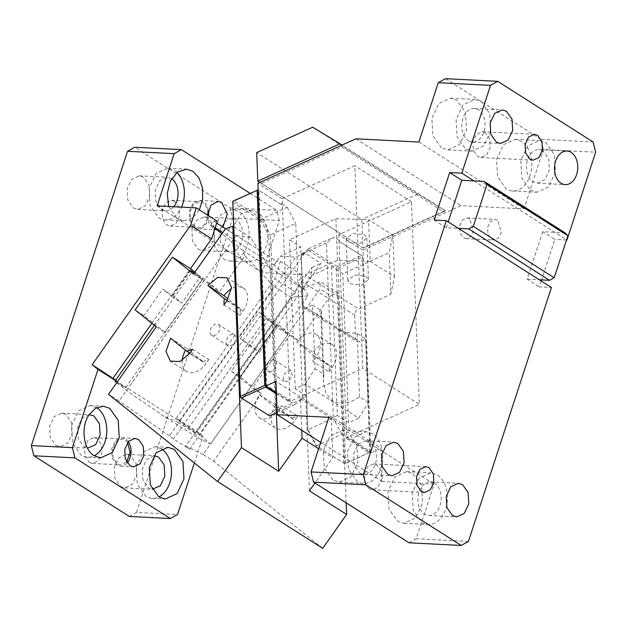 <?xml version="1.0" encoding="UTF-8"?>
<svg xmlns="http://www.w3.org/2000/svg" width="627" height="627" viewBox="0 0 627 627"><rect width="100%" height="100%" fill="white"/><g stroke="black" fill="none" stroke-linecap="round" stroke-linejoin="round"><path stroke-width="0.47" stroke-dasharray="3.13 2.35" d="M543.178 150.982A16.827 11.647 92.9 0 0 538.993 149.602A16.827 11.647 92.9 0 0 526.868 162.699A16.827 11.647 92.9 0 0 533.091 181.83L537.276 183.209L544.894 179.722L549.401 170.105L548.727 158.796L543.178 150.982M530.379 190.138L536.814 192.254L548.539 186.893L555.475 172.104L554.433 154.697L545.898 142.674L539.455 140.558L527.738 145.919L520.802 160.708L521.844 178.115L530.379 190.138M473.934 180.897L566.596 239.796M521.64 141.436L515.206 139.319L503.481 144.68L496.545 159.47L497.587 176.877L506.122 188.899A25.879 17.917 92.9 0 0 512.565 191.016A25.879 17.917 92.9 0 0 517.385 190.318A25.879 17.917 92.9 0 0 531.68 167.417A25.879 17.917 92.9 0 0 521.64 141.436M565.076 232.829L542.692 231.692L554.824 239.404L541.587 279.893M566.526 240L554.824 239.404M541.226 280.998L539.306 286.868L551.431 287.487M468.432 541.43L416.195 538.765L434.033 484.177L382.321 481.536L381.02 448.242L300.145 396.828L290.05 401.413L294.902 404.493L302.559 398.678L277.33 410.136L270.496 234.843L295.725 223.384L302.559 398.678M344.764 463.706L315.859 445.35L344.881 463.768L369.993 452.247L369.107 452.765L346.465 438.367L347.476 437.912L370.925 452.819L381.02 448.242M370.925 452.819L363.025 250.134L460.986 205.656L524.015 208.869L543.413 149.54L595.65 152.204M543.413 149.54L540.889 139.335L593.126 142M540.889 139.335L445.452 78.665M485.408 132.736L482.194 131.678L476.332 134.358L472.868 141.749L473.385 150.456L477.656 156.468L480.87 157.526L486.662 154.924L490.149 147.698L489.789 139.092L485.408 132.736M468.393 140.699A16.827 11.647 92.9 0 0 472.578 142.078A16.827 11.647 92.9 0 0 484.702 128.982A16.827 11.647 92.9 0 0 478.479 109.85A16.827 11.647 92.9 0 0 474.294 108.471A16.827 11.647 92.9 0 0 462.17 121.575A16.827 11.647 92.9 0 0 468.393 140.699M418.875 142.039L524.015 208.869M441.424 147.768L432.889 135.745L431.846 118.338L438.782 103.549L450.499 98.188L456.934 100.304L465.477 112.327L466.512 129.734L459.583 144.523L447.858 149.884L441.424 147.768M355.846 138.818L460.986 205.656M290.05 401.413L282.15 198.72L354.819 165.724L362.719 368.41L300.145 396.828L275.88 381.404M282.15 198.72L257.885 183.296M363.025 250.134L338.76 234.71L340.782 233.793L363.425 248.19L443.618 211.777L341.707 147L261.522 183.413L340.782 233.793L411.437 201.714L419.338 404.399L362.719 368.41M276.319 392.682L289.243 400.896L288.232 401.351L289.196 399.799L289.243 400.896M232.703 202.302L260.675 220.085L261.976 218.745L287.213 207.286L281.554 203.689L281.594 204.778L258.951 190.389L266.553 385.409L289.196 399.799M276.358 393.811L288.232 401.351M277.095 412.582L294.902 404.493M382.321 481.536L320.71 442.372M328.893 417.339L434.033 484.177M409.016 542.802L416.195 538.765M369.052 488.731L364.781 482.719L364.263 474.02L367.728 466.621L373.59 463.941L377.133 465.21L381.185 471.355L381.553 479.968L378.057 487.187L372.273 489.789L369.052 488.731M332.819 480.031L324.284 468.016L323.242 450.601L330.178 435.812L341.903 430.451L348.338 432.567L356.873 444.59L357.915 461.997L350.979 476.786L339.262 482.147L332.819 480.031M413.036 473.698L421.579 485.721L422.614 503.128L415.685 517.918L403.96 523.279L397.526 521.162L388.991 509.14L387.948 491.733L394.885 476.943L406.602 471.582L413.036 473.698M434.166 220.03L446.299 227.742L458.423 228.361M446.299 227.742L448.219 221.872M542.692 231.692L527.174 279.156L539.306 286.868M527.174 279.156L539.298 279.775M338.76 234.71L338.972 240.188L334.12 237.1L326.463 242.915L333.298 418.217L308.061 429.675L316.58 445.773L341.809 434.315L346.66 437.395L419.338 404.399M369.107 452.765L344.881 463.768M347.476 437.912L347.429 436.815L370.079 451.213L362.477 256.192L339.826 241.795L339.787 240.705L338.972 240.188L346.66 437.395M465.673 149.007L472.115 151.123L483.832 145.762L490.769 130.972L489.726 113.565L481.191 101.543L474.757 99.427L463.032 104.787L456.095 119.577L457.138 136.984L465.673 149.007M259.876 182.394L261.522 183.413M259.844 182.41L363.425 248.19M312.654 127.21L417.794 194.041L445.389 210.735L342.083 145.064M443.618 211.777L445.389 210.735M445.146 210.617L362.939 247.939L361.826 219.458L256.686 152.62M341.707 147L341.848 145.174M260.675 220.085L268.693 235.235L270.496 234.843L261.976 218.745L233.675 200.75M281.554 203.689L280.543 204.143L257.893 189.746M281.594 204.778L280.543 204.143M258.136 189.887L258.951 190.389M265.777 385.856L266.553 385.409M269.665 415.952L277.33 410.136L275.496 409.627L268.693 235.235M287.213 207.286L295.725 223.384M372.587 433.806L366.152 431.689L354.435 437.05L347.499 451.84L348.541 469.255L357.077 481.27A25.879 17.917 92.9 0 0 363.495 483.386A25.879 17.917 92.9 0 0 382.149 463.235A25.879 17.917 92.9 0 0 372.571 433.806M421.759 522.401A25.879 17.917 92.9 0 0 428.202 524.517A25.879 17.917 92.9 0 0 446.855 504.367A25.879 17.917 92.9 0 0 437.278 474.937L430.859 472.821L419.134 478.182L412.198 492.971L413.24 510.378L421.775 522.401M359.788 472.97A16.827 11.647 92.9 0 0 363.973 474.341A16.827 11.647 92.9 0 0 376.098 461.245A16.827 11.647 92.9 0 0 369.875 442.113L365.69 440.734L358.072 444.222L353.565 453.838L354.239 465.156L359.788 472.97M434.582 483.245A16.827 11.647 92.9 0 0 430.396 481.865A16.827 11.647 92.9 0 0 418.272 494.969A16.827 11.647 92.9 0 0 424.495 514.093A16.827 11.647 92.9 0 0 428.68 515.472A16.827 11.647 92.9 0 0 440.805 502.368A16.827 11.647 92.9 0 0 434.582 483.245M341.809 434.315L333.298 418.217M369.993 452.247L370.079 451.213M346.465 438.367L347.429 436.815M369.875 452.185L362.477 256.192M362.351 256.13L339.826 241.795M339.787 240.705L338.776 241.16M345.649 463.188L338.047 268.168L337.114 267.588L337.201 266.553L361.418 255.557M337.201 266.553L308.892 248.558L334.12 237.1M411.437 201.714L354.819 165.724M417.794 194.041L361.826 219.458M268.278 415.105L275.496 409.627M326.463 242.915L301.226 254.374L307.841 430.193L315.859 445.35M343.831 463.126L336.229 268.113L308.257 250.33L308.892 248.558L301.226 254.374L307.841 430.193M337.114 267.588L336.229 268.113M308.257 250.33L301.046 255.8M338.047 268.168L362.273 257.164M497.595 220.226L495.017 219.379L490.338 221.519L487.563 227.429L487.978 234.396L491.388 239.208L493.966 240.055L498.575 237.986L501.373 232.256L497.595 220.226M469.607 218.792L467.037 217.945L462.35 220.093L459.575 226.01L459.991 232.97L463.408 237.782L465.979 238.628L470.595 236.559L473.393 230.814L469.607 218.792M240.298 338.549L250.001 344.717L259.547 352.343L249.836 346.175L268.481 319.786L258.943 312.16L240.298 338.549L249.836 346.175M259.547 352.343L278.184 325.962L268.481 319.786M258.943 312.16L277.542 323.987L240.251 376.756L261.381 393.638L252.485 387.988L289.776 335.218L278.184 325.962M250.001 344.717L231.355 371.098L240.251 376.756M231.355 371.098L252.485 387.988M289.776 335.218L298.671 340.876L277.542 323.987M329.34 365.384L312.983 352.311L296.806 342.028L313.163 355.101L312.904 361.505L329.081 371.787L329.34 365.384L313.163 355.101M259.515 394.798L275.692 405.081L292.049 418.154L275.872 407.871L259.515 394.798A18.12 12.172 -57.6 0 0 259.343 417.715A18.12 12.172 -57.6 0 0 278.6 410.05L281.586 405.826L297.762 416.109L294.776 420.333L278.6 410.05M275.872 407.871L281.586 405.826M292.049 418.154L297.762 416.109M329.081 371.787L332.059 367.563A18.12 12.172 -57.6 0 0 332.239 344.646A18.12 12.172 -57.6 0 0 312.983 352.311M332.059 367.563L315.89 357.28A18.12 12.172 -57.6 0 0 316.063 334.363A18.12 12.172 -57.6 0 0 296.806 342.028M315.89 357.28L312.904 361.505M346.167 502.854L337.992 293.021L330.617 295.662L320.076 288.953L203.109 454.481L213.65 461.182L261.381 393.638M330.617 295.662L298.671 340.876M275.692 405.081A18.12 12.172 -57.6 0 0 275.512 427.998A18.12 12.172 -57.6 0 0 294.776 420.333M203.109 454.481L185.678 446.103L189.613 449.245L173.436 438.963L169.502 435.82L295.74 257.18L280.3 256.255L270.825 269.665L276.405 412.895M309.417 490.823L301.556 289.204L311.039 275.794L311.917 267.463L185.678 446.103M301.556 289.204L320.209 281.719L320.076 288.953M156.241 326.808L165.136 332.459L202.419 279.697L193.524 274.038M270.825 269.665L250.628 237.492L236.018 235.533L225.477 228.824M236.018 235.533L119.059 401.053L108.51 394.344M169.502 435.82L119.059 401.053M189.613 449.245L320.985 263.34L304.808 253.057L295.74 257.18M304.808 253.057L173.436 438.963M311.917 267.463L320.985 263.34M311.039 275.794L331.487 266.506L342.812 273.701L389.242 252.618L392.855 235.117L368.59 219.693L370.212 261.326L337.483 260.323L305.184 274.987L358.566 308.915L390.864 294.251L389.242 252.618M301.744 430.318L300.505 398.717L306.564 395.974L295.239 388.771L305.333 384.186L358.715 418.123L348.62 422.708L337.302 415.505L331.487 266.506M337.302 415.505L331.244 418.256L332.78 457.757L314.942 483.002M318.626 448.76L332.78 457.757M300.505 398.717L331.244 418.256M306.564 395.974L300.756 246.967L280.3 256.255M250.628 237.492L233.659 226.7M337.483 260.323L335.86 218.69L289.431 239.773L300.756 246.967M335.86 218.69L368.59 219.693M348.424 242.069L360.023 243.48L366.842 238.001L364.569 234.733L352.97 233.33L346.151 238.801L348.424 242.069M165.136 332.459L144.006 315.577L135.111 309.918M194.903 272.094L200.546 276.601L181.901 302.99L172.354 295.364L162.652 289.188L144.006 315.577M172.354 295.364L191 268.975M202.419 279.697L194.182 273.106M200.546 276.601L194.448 272.729L202.968 278.145L125.408 387.901L114.898 381.216M227.139 300.419L240.368 308.829L240.11 315.232L223.941 304.949M226.919 300.725L243.096 311.008L240.11 315.232M243.096 311.008A18.12 12.172 -57.6 0 0 243.276 288.091A18.12 12.172 -57.6 0 0 231.465 288.812M240.368 308.829L228.056 298.985M189.848 353.189L203.085 361.599L186.728 348.526A18.12 12.172 -57.6 0 0 185.592 350.266M182.183 360.439A18.12 12.172 -57.6 0 0 186.548 371.443A18.12 12.172 -57.6 0 0 205.805 363.778L189.636 353.495M186.728 348.526L170.552 338.243M203.085 361.599L208.791 359.553L192.614 349.27M208.791 359.553L205.805 363.778M190.835 270.433L172.19 296.814L162.652 289.188M348.62 422.708L342.812 273.701M295.239 388.771L289.431 239.773M305.333 384.186L315.005 368.652L312.528 305.106L306.47 307.857L303.562 307.865L302.261 305.302L301.321 281.202C301.462 278.427 302.747 276.358 305.184 274.987M312.528 305.106L321.345 310.71L320.867 314.409L321.385 317.333L324.23 321.008L303.562 307.865M370.212 261.326L394.477 276.75L390.864 294.251M392.855 235.117L394.477 276.75M301.321 281.202L354.702 315.13C354.843 312.356 356.128 310.287 358.566 308.915M354.702 315.13L355.642 339.238L356.943 341.801L359.851 341.786L344.936 332.31L357.084 333.431L365.902 339.035L359.851 341.786M324.151 320.953L329.206 323.548L356.943 341.801M358.715 418.123L368.378 402.581L365.902 339.035M350.046 283.702L361.654 285.113L368.464 279.634L366.192 276.366L354.592 274.963L347.773 280.441L350.046 283.702M172.19 296.814L181.901 302.99M321.345 310.71L323.822 374.256L315.005 368.652M368.378 402.581L359.561 396.977C349.662 403.631 340.547 404.917 332.216 400.841L325.813 393.043L323.501 381.937L323.822 374.256M357.084 333.431L359.561 396.977M336.354 328.713L344.936 332.31M322.693 548.335L213.65 461.182M337.992 293.021L320.209 281.719M227.217 345.062C222.961 341.496 231.183 330.86 234.96 335.045A6.364 4.279 122.4 0 1 234.451 342.703A6.364 4.279 122.4 0 1 227.672 345.422A6.364 4.279 122.4 0 1 227.217 345.062M218.784 324.762A6.364 4.279 122.4 0 1 218.282 332.42A6.364 4.279 122.4 0 1 211.495 335.139A6.364 4.279 122.4 0 1 211.04 334.779C206.792 331.213 215.006 320.577 218.784 324.762L234.96 335.045M288.224 381.271L284.29 381.404L282.996 376.2L287.174 370.808L291.116 370.667L292.409 375.871L288.224 381.271M271.005 360.525A6.364 4.279 122.4 0 1 274.94 360.384A6.364 4.279 122.4 0 1 276.233 365.596A6.364 4.279 122.4 0 1 272.055 370.988A6.364 4.279 122.4 0 1 268.113 371.129A6.364 4.279 122.4 0 1 266.82 365.917A6.364 4.279 122.4 0 1 271.005 360.525M188.5 428.006L199.01 434.683L276.57 324.927L266.052 318.25L188.5 428.006L182.089 422.88L119.005 382.783L125.408 387.901M276.57 324.927L288.138 334.175L210.578 443.932L199.01 434.683M116.747 382.697L126.466 390.464L164.031 416.352L197.607 437.693L210.578 443.932M194.378 462.977L203.117 436.251L182.089 422.88L176.226 418.201L274.681 278.874L295.709 292.245L301.438 274.72L280.41 261.349L276.538 261.153L273.819 265.002L305.851 290.607L307.935 295.928L282.738 331.581L288.138 334.175M266.052 318.25L282.738 331.581M280.41 261.349L274.681 278.874M307.935 295.928L291.077 297.261L274.265 286.57L178.295 422.386L195.099 433.077L291.077 297.261M195.099 433.077L197.607 437.693M178.295 422.386L164.031 416.352M126.466 390.464L204.026 280.708L219.654 291.484L244.851 255.824L274.265 286.57M204.026 280.708L194.299 272.941M154.391 325.327L192.332 271.632M115.674 380.119L119.005 382.783L115.407 380.495M202.968 278.145L219.654 291.484M244.851 255.824L242.767 250.502L221.927 233.847M151.859 323.305L190.483 268.646M242.767 250.502L305.851 290.607M273.819 265.002L222.82 232.586M215.202 227.742L210.735 224.905L215.014 228.322M203.117 436.251L197.254 431.564L176.226 418.201M295.709 292.245L197.254 431.564M129.311 516.444L136.49 512.416L177.535 514.508M136.49 512.416L232.68 218.118L230.156 207.913L134.719 147.251M301.438 274.72L262.258 272.714L279.321 220.5L232.68 218.118M96.621 407.644L90.186 405.528L78.461 410.897L71.525 425.686L72.567 443.093L81.102 455.116A25.879 17.917 92.9 0 0 87.545 457.232A25.879 17.917 92.9 0 0 94.168 455.782M161.327 448.775L154.885 446.659L143.168 452.02L136.231 466.809L137.274 484.224L145.809 496.239A25.879 17.917 92.9 0 0 152.243 498.355A25.879 17.917 92.9 0 0 158.866 496.905M128.284 441.643A14.233 9.852 92.9 0 0 125.478 438.892L121.944 437.724L115.572 440.601L111.731 448.556L112.147 458.039L116.951 464.999A14.233 9.852 92.9 0 0 120.486 466.159A14.233 9.852 92.9 0 0 127.203 462.914M210.735 224.905L213.454 221.049L216.707 223.118M225.61 228.777L276.538 261.153M213.454 221.049L217.318 221.253M157.118 205.883L262.258 272.714M168.718 206.471L177.01 218.525L183.774 220.853L192.465 218.149L199.378 209.841M198.108 249.178L202.294 250.549L209.912 247.062L214.418 237.453L213.744 226.135L208.195 218.321L204.01 216.95L196.463 220.351L191.933 229.795L192.45 241.011L198.108 249.178M133.41 208.046L137.595 209.418L145.213 205.93L149.72 196.322L149.046 185.004L143.489 177.19L139.304 175.819L131.764 179.228L127.226 188.664L127.751 199.88L133.41 208.046M174.682 201.314L171.461 200.256L165.677 202.866L162.181 210.084L162.542 218.69L166.602 224.834L170.144 226.104L176.007 223.424L179.471 216.033L178.954 207.333L174.682 201.314M89.347 462.381L92.569 463.439L98.431 460.759L101.895 453.36L101.378 444.661L97.107 438.649L93.885 437.591L88.031 440.272L84.559 447.67L85.084 456.37L89.347 462.381M55.834 445.374L60.02 446.753L67.638 443.265L72.144 433.657L71.47 422.339L65.921 414.525L61.736 413.146L54.118 416.634L49.611 426.25L50.285 437.56L55.834 445.374M120.541 486.505L124.726 487.884L132.344 484.397L136.851 474.78L136.177 463.471L130.628 455.657L126.442 454.277L118.824 457.765L114.31 467.374L114.992 478.691L120.541 486.505M279.321 220.5L276.797 210.296L230.156 207.913M233.401 226.543L232.899 245.753L241.716 259.656L248.472 261.976L256.216 259.907L262.737 253.308C271.201 241.074 268.34 218.541 257.556 212.396L251.113 210.28L240.807 214.262L233.62 225.838M250.063 193.304L276.797 210.296M207.6 215.069L208.815 222.946L212.859 228.408L216.715 229.78L222.93 227.076M89.175 414.572L81.769 418.436L77.529 428.061L78.328 439.166L83.822 446.808L87.459 448.133M153.874 455.696L146.475 459.567L142.235 469.192L143.034 480.298L148.521 487.939L152.157 489.264M127.602 442.513L125.094 440.076L121.873 439.018L116.019 441.698L112.546 449.097L113.064 457.804L117.335 463.808L120.556 464.866L126.607 461.974M226.096 250.604A16.827 11.647 92.9 0 0 230.281 251.976A16.827 11.647 92.9 0 0 242.406 238.879A16.827 11.647 92.9 0 0 236.183 219.748L231.998 218.376L224.45 221.786L219.92 231.222L220.438 242.445L226.096 250.604M171.602 178.703A16.827 11.647 92.9 0 0 171.477 178.624L167.291 177.245L159.752 180.654L155.214 190.091L155.731 201.314L161.39 209.473A16.827 11.647 92.9 0 0 165.575 210.852A16.827 11.647 92.9 0 0 173.75 206.73M207.749 213.478A12.94 8.958 92.9 0 0 202.662 202.748L199.449 201.69L193.657 204.292L190.169 211.511L190.53 220.124L194.911 226.48A12.94 8.958 92.9 0 0 198.124 227.538A12.94 8.958 92.9 0 0 207.725 215.147M176.892 172.464A25.879 17.917 92.9 0 0 174.188 170.317L167.754 168.201L156.107 173.483L149.148 188.1L150.033 205.413L158.678 217.781A25.879 17.917 92.9 0 0 165.113 219.897A25.879 17.917 92.9 0 0 181.556 207.129M223.055 258.7L223.384 258.912A25.879 17.917 92.9 0 0 229.819 261.028A25.879 17.917 92.9 0 0 248.472 240.878A25.879 17.917 92.9 0 0 238.895 211.448L232.46 209.332L220.814 214.614L213.854 229.231L214.732 246.544L223.055 258.7M208.344 210.562A14.233 9.852 92.9 0 0 203.054 201.557L199.511 200.397L193.14 203.266L189.299 211.228L189.715 220.704L194.519 227.664A14.233 9.852 92.9 0 0 198.061 228.831A14.233 9.852 92.9 0 0 208.587 215.696M321.385 317.333L306.47 307.857M355.642 339.238L302.261 305.302M538.993 149.602L566.98 151.029M537.276 183.209L565.264 184.636M515.206 139.319L539.455 140.558M512.565 191.016L536.814 192.254M482.194 131.678L534.431 134.343M480.87 157.526L533.107 160.191M472.578 142.078L500.495 143.505M474.294 108.471L502.203 109.897M450.499 98.188L474.757 99.427M447.858 149.884L472.115 151.123M373.59 463.941L425.827 466.606M372.273 489.789L424.51 492.461M341.903 430.451L366.152 431.689M339.262 482.147L363.495 483.386M403.96 523.279L428.202 524.517M406.602 471.582L430.859 472.821M363.973 474.341L391.891 475.768M365.69 440.734L393.607 442.16M430.396 481.865L458.306 483.292M428.68 515.472L456.597 516.899M467.037 217.945L495.024 219.379M465.979 238.628L493.966 240.055M332.239 344.646L316.063 334.363M275.512 427.998L259.343 417.715M243.276 288.091L227.099 277.808M186.548 371.443L170.372 361.16M366.842 238.001L368.464 279.634M346.151 238.809L347.773 280.441M320.867 314.409L323.501 381.937M211.495 335.139L227.672 345.422M291.116 370.667L274.94 360.384M284.29 381.412L268.113 371.129M87.545 457.232L100.422 457.89M90.186 405.528L103.243 406.194M152.243 498.355L165.128 499.014M154.885 446.659L167.77 447.317M120.486 466.159L133.543 466.825M121.944 437.724L134.993 438.391M202.294 250.549L230.281 251.976M204.01 216.95L231.998 218.376M137.595 209.418L165.575 210.852M139.312 175.819L167.291 177.245M171.461 200.256L199.449 201.69M170.144 226.104L198.124 227.538M92.569 463.439L120.556 464.866M93.893 437.591L121.873 439.018M60.02 446.753L88.007 448.18M61.736 413.146L89.724 414.58M124.726 487.884L152.706 489.311M126.442 454.277L154.422 455.704M167.754 168.201L186.415 169.149M165.113 219.897L183.774 220.853M232.46 209.332L251.113 210.28M229.819 261.028L248.472 261.976M198.061 228.831L216.715 229.78M199.511 200.397L218.172 201.345"/><path stroke-width="0.94" d="M571.166 152.408A16.827 11.647 92.9 0 0 566.98 151.029A16.827 11.647 92.9 0 0 554.856 164.133A16.827 11.647 92.9 0 0 561.079 183.264A16.827 11.647 92.9 0 0 565.264 184.636A16.827 11.647 92.9 0 0 577.389 171.539A16.827 11.647 92.9 0 0 571.166 152.408M566.596 239.796L566.949 240.023L595.65 152.204L593.126 142L497.689 81.338L490.51 85.374L461.809 173.185L473.934 180.897L484.201 181.422L565.076 232.829L567.913 235.76L554.19 277.745L549.566 280.3L468.682 228.886L473.314 226.339L554.19 277.745M537.652 135.401L534.431 134.343L528.569 137.031L525.105 144.422L525.622 153.121L529.893 159.133L533.115 160.191L538.899 157.589L542.386 150.37L542.026 141.765L537.652 135.401M496.372 142.133L500.558 143.505L508.176 140.017L512.69 130.408L512.008 119.091L506.459 111.277L502.274 109.905L494.656 113.393L490.149 123.002L490.823 134.319L496.372 142.133M490.51 85.374L438.265 82.701L418.875 142.039L355.846 138.818L257.885 183.296L265.785 385.989L276.319 392.682M313.578 482.132L365.815 484.796L461.253 545.466L409.016 542.802L313.578 482.132L311.055 471.927L328.893 417.339L277.173 414.698L275.88 381.404L265.785 385.989M311.055 471.927L363.292 474.592L365.815 484.796M461.809 173.185L449.677 172.566L434.166 220.03L446.291 220.649L363.292 474.592M449.677 172.566L461.809 180.278L473.934 180.897M566.949 240.023L566.526 240M541.587 279.893L541.226 280.998M446.291 220.649L551.431 287.487L468.432 541.43L461.253 545.466M497.689 81.338L445.452 78.665L438.265 82.701M258.136 189.887L232.782 201.267L240.431 397.385L241.356 397.957L265.582 386.961L276.358 393.811M241.356 397.957L269.665 415.952L277.095 412.582M320.71 442.372L277.173 414.698M429.048 467.664L425.827 466.606L419.965 469.294L416.5 476.685L417.018 485.384L421.289 491.403L424.51 492.461L430.294 489.852L433.79 482.633L433.429 474.028L429.048 467.664M387.776 474.396L391.961 475.768L399.579 472.28L404.086 462.671L403.412 451.354L397.863 443.54L393.678 442.168L386.06 445.656L381.553 455.265L382.227 466.582L387.776 474.396M462.561 484.671L458.376 483.299L450.758 486.787L446.252 496.396L446.926 507.713L452.482 515.527L456.668 516.899L464.278 513.411L468.792 503.802L468.11 492.485L462.561 484.671M448.219 221.872L461.809 180.278M342.083 145.064L340.006 143.779L257.799 181.109L259.876 182.394M340.006 143.779L312.654 127.21L256.686 152.62L257.799 181.109L259.844 182.41M258.018 189.809L257.133 190.334L264.735 385.346L265.777 385.856M265.66 385.926L265.582 386.961M240.509 396.35L264.735 385.346M240.431 397.385L269.665 415.952M232.782 201.267L240.306 397.322M257.133 190.334L232.907 201.33M458.423 228.361L468.682 228.886M539.298 279.775L549.566 280.3M473.314 226.339L487.038 184.354L484.201 181.422M567.913 235.76L487.038 184.354M108.51 394.344L156.241 326.808L135.111 309.918L172.401 257.156L193.524 274.038L225.477 228.824L232.844 226.19L241.481 447.639L217.553 481.497L108.51 394.344M224.192 298.546L207.835 285.473L217.498 277.455L227.099 277.808L231.52 287.472L226.919 300.725L223.941 304.949L224.192 298.546L227.139 300.419M170.552 338.243L186.909 351.316L192.614 349.27L189.636 353.495L179.973 361.513L170.372 361.16L165.951 351.496L170.552 338.243M314.942 483.002L309.417 490.823L346.621 514.469L322.693 548.335L217.553 481.497M301.744 430.318L302.049 438.218L318.626 448.76M276.405 412.895L278.686 471.285L302.049 438.218M233.659 226.7L232.844 226.19M241.481 447.639L278.686 471.285M194.903 272.094L191 268.975L172.401 257.156M194.182 273.106L190.835 270.433L194.299 272.941M231.465 288.812A18.12 12.172 -57.6 0 0 224.011 295.756L207.835 285.473M228.056 298.985L224.011 295.756M185.592 350.266A18.12 12.172 -57.6 0 0 182.183 360.439M189.848 353.189L186.909 351.316M346.621 514.469L346.167 502.854M116.747 382.697L114.898 381.216L154.391 325.327M115.407 380.495L97.977 369.413L92.114 364.734L115.674 380.119M221.927 233.847L215.014 228.322L211.597 238.777L190.483 268.646M113.142 378.097L151.859 323.305M250.063 193.304L181.36 149.634L174.181 153.67L127.54 151.287L31.35 445.578L33.874 455.782L74.919 457.875L170.356 518.545L177.535 514.508L194.378 462.977M97.977 369.413L72.395 447.67L31.35 445.578M74.919 457.875L72.395 447.67M94.168 455.782L100.602 457.898L112.319 452.529L119.255 437.748L118.221 420.333L109.678 408.31L103.243 406.202L95.5 408.271L88.979 414.87C80.515 427.112 83.367 449.63 94.168 455.782A25.879 17.917 92.9 0 0 106.755 432.293A25.879 17.917 92.9 0 0 96.621 407.644M158.866 496.913L165.309 499.029L177.026 493.661L183.962 478.871L182.919 461.464L174.384 449.441L167.95 447.325L156.225 452.694L149.289 467.476L150.331 484.89L158.866 496.913A25.879 17.917 92.9 0 0 171.461 473.424A25.879 17.917 92.9 0 0 161.327 448.775M130.008 465.665L133.551 466.825L139.993 463.878L143.81 455.743L143.238 446.173L138.543 439.558L135.001 438.398L128.629 441.267L124.789 449.23L125.204 458.705L130.008 465.665M222.82 232.586L215.202 227.742M174.181 153.67L157.118 205.883L196.29 207.882L217.318 221.253L215.014 228.322M196.29 207.882L190.569 225.406L211.597 238.777M92.114 364.734L190.569 225.406M33.874 455.782L129.311 516.444L170.356 518.545M127.203 462.914A14.233 9.852 92.9 0 0 128.284 441.643M216.707 223.118L225.61 228.777M127.54 151.287L134.719 147.251L181.36 149.634M199.378 209.841L202.654 199.323L202.529 187.967L199.033 177.974L192.85 171.265L186.415 169.149L177.402 172.072L170.403 180.976L167.237 193.531L168.718 206.471M233.62 225.838L233.401 226.543M222.93 227.076L227.287 214.011L221.707 202.513L218.172 201.345L210.993 205.162L207.6 215.069M87.459 448.133L95.625 444.692L100.132 435.083L99.458 423.766L93.909 415.952L89.175 414.572M152.157 489.264L160.324 485.823L164.83 476.214L164.156 464.897L158.607 457.083L153.874 455.696M126.607 461.974L130.157 452.404L127.602 442.513M173.75 206.73A16.827 11.647 92.9 0 0 171.602 178.703M207.725 215.147A12.94 8.958 92.9 0 0 207.749 213.478M181.556 207.129A25.879 17.917 92.9 0 0 176.892 172.464M208.587 215.696A14.233 9.852 92.9 0 0 208.344 210.562"/></g></svg>
